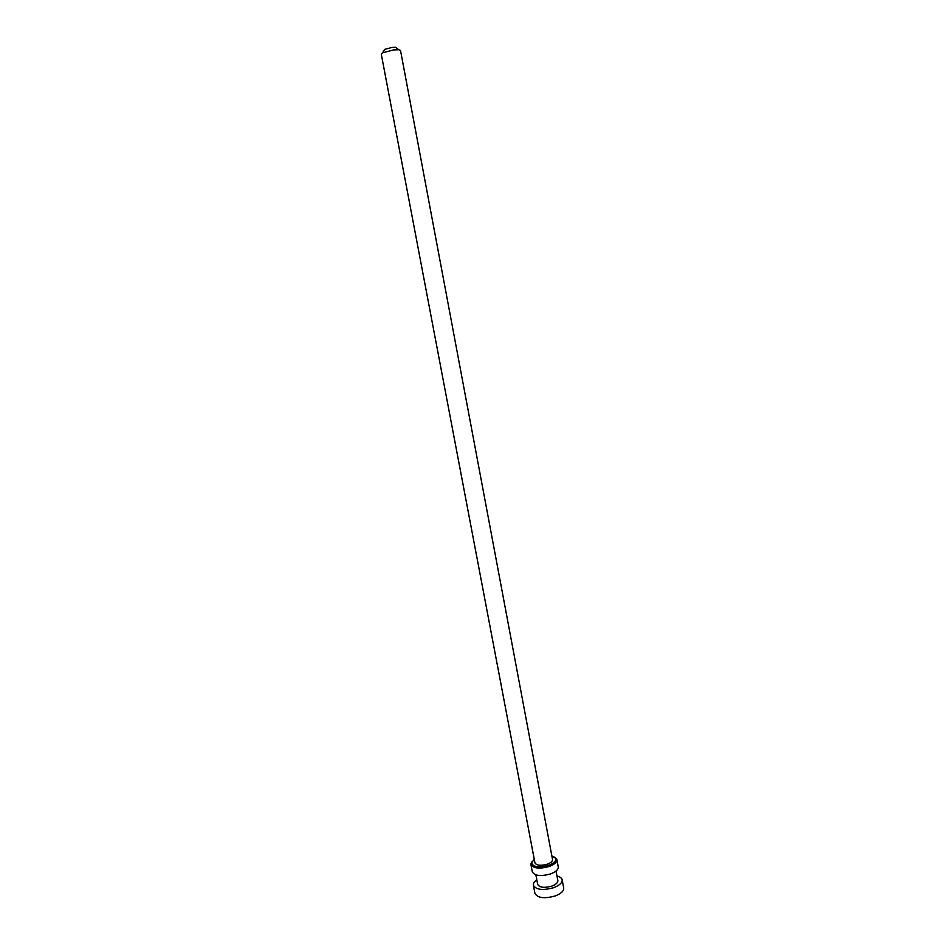 <?xml version="1.0" encoding="UTF-8"?>
<svg xmlns="http://www.w3.org/2000/svg" width="945" height="945" viewBox="0 0 945 945"><rect width="100%" height="100%" fill="white"/><g stroke="black" fill="none" stroke-linecap="round" stroke-linejoin="round"><path stroke-width="1.42" d="M534.256 859.277L531.586 862.868C533.027 867.049 538.685 867.888 548.561 865.384C554.101 863.257 556.463 860.907 555.66 858.32L551.856 855.946M554.526 857.068L556.877 859.572C557.042 862.183 554.443 864.498 549.069 866.518C539.311 869.105 533.263 868.42 530.913 864.474L532.189 861.285M383.977 50.498L384.662 49.376L392.116 47.415L395.624 47.309L396.676 48.1M393.64 49.908L382.536 52.837L381.272 54.125L534.929 862.832C536.524 865.502 540.623 865.963 547.238 864.214C550.876 862.856 552.636 861.285 552.53 859.501L400.526 50.487L398.873 49.754L393.64 49.908M530.913 864.474L532.318 871.857C534.681 875.861 540.729 876.558 550.474 873.971C555.837 871.94 558.436 869.601 558.259 866.955L556.877 859.572M535.874 874.869L537.681 884.378C539.536 887.568 544.237 888.146 551.797 886.126C555.967 884.532 557.975 882.677 557.833 880.575L556.038 871.054M536.819 879.83C534.256 881.626 533.11 883.433 533.37 885.241C536.016 889.788 542.737 890.615 553.546 887.721C559.499 885.441 562.358 882.795 562.157 879.795C561.743 878.023 560.019 876.759 556.971 876.027M533.37 885.241L534.941 893.427C537.587 898.045 544.308 898.896 555.105 895.99C561.046 893.698 563.905 891.029 563.692 887.993L562.157 879.795M531.586 862.868L530.877 863.801M384.662 49.376L382.536 52.837M395.624 47.309L398.873 49.754M555.66 858.32L556.664 858.934"/></g></svg>
